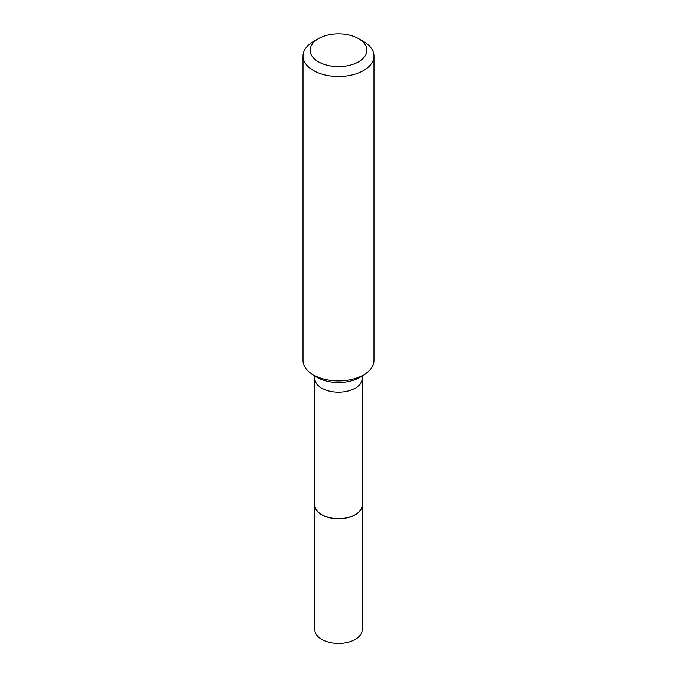 <?xml version="1.0" encoding="UTF-8"?>
<svg xmlns="http://www.w3.org/2000/svg" width="677" height="677" viewBox="0 0 677 677"><rect width="100%" height="100%" fill="white"/><g stroke="black" fill="none" stroke-linecap="round" stroke-linejoin="round"><path stroke-width="1.02" d="M314.839 505.067A23.661 13.658 0 0 0 314.839 505.127L314.839 629.754A23.661 13.658 0 0 0 321.77 639.41A23.661 13.658 0 0 0 347.555 642.371A23.661 13.658 0 0 0 362.161 629.754L362.161 505.127A23.661 13.658 0 0 0 362.161 505.067M314.839 505.127A23.661 13.658 0 0 0 321.77 514.782A23.661 13.658 0 0 0 347.555 517.744A23.661 13.658 0 0 0 362.161 505.127M321.871 514.723L321.77 514.664A23.661 13.658 0 0 0 355.23 514.664A23.661 13.658 0 0 0 362.161 505L362.161 378.536A23.661 13.658 0 0 1 347.555 391.154A23.661 13.658 0 0 1 321.77 388.2A23.661 13.658 0 0 1 314.839 378.536L314.839 505A23.661 13.658 0 0 0 321.77 514.664L321.871 514.723A23.509 13.574 0 0 0 355.129 514.723A23.509 13.574 0 0 0 355.18 514.689M318.427 61.827A28.392 16.392 0 0 0 358.573 61.827A28.392 16.392 0 0 0 358.573 38.648L363.591 41.551A35.483 20.488 0 0 1 373.983 56.03A35.483 20.488 0 0 1 352.082 74.961A35.483 20.488 0 0 1 313.409 70.518A35.483 20.488 0 0 1 303.017 56.03A35.483 20.488 0 0 1 313.409 41.551L318.427 38.648A28.392 16.392 0 0 0 318.427 61.827M303.017 56.03L303.017 360.452A35.483 20.488 0 0 0 311.826 373.958A35.483 20.488 0 0 0 313.409 374.94A35.483 20.488 0 0 0 365.174 373.958A35.483 20.488 0 0 0 373.983 360.452L373.983 56.03M363.591 41.551L358.573 38.648A28.392 16.392 0 0 0 318.427 38.648M311.826 373.958L315.854 376.615A30.118 17.39 0 0 0 317.2 377.444A30.118 17.39 0 0 0 361.146 376.615L365.174 373.958M314.839 378.536L313.959 375.058M362.161 378.536L363.041 375.058"/></g></svg>
